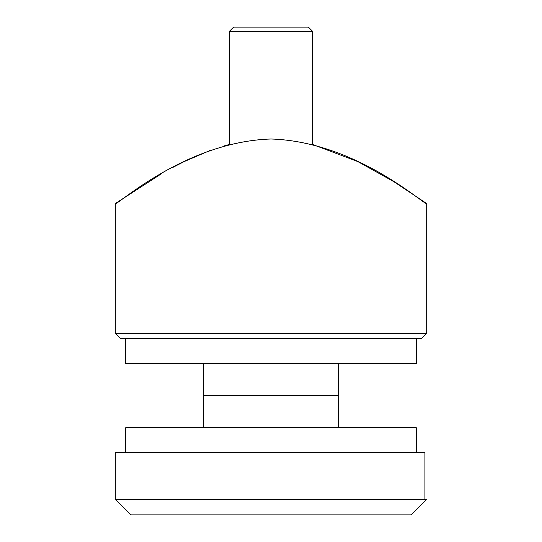 <?xml version="1.0" encoding="UTF-8"?>
<svg xmlns="http://www.w3.org/2000/svg" width="542" height="542" viewBox="0 0 542 542"><rect width="100%" height="100%" fill="white"/><g stroke="black" fill="none" stroke-linecap="round" stroke-linejoin="round"><path stroke-width="0.81" d="M426.683 333.269L421.493 338.459L120.507 338.459L115.317 333.269L426.683 333.269L426.683 203.541L393.695 181.577L357.883 161.624L312.517 144.443L312.517 31.253L229.483 31.253L229.483 144.443L224.496 145.805M271 138.996C357.137 141.719 425.565 206.346 426.683 203.541C425.849 206.563 357.117 141.665 271 138.996C184.687 141.753 116.408 206.407 115.317 203.541C116.32 206.475 184.815 141.679 271 138.996M209.646 150.662L184.348 161.509M183.867 161.746L171.875 167.905M161.875 173.467L115.317 203.541L115.317 333.269M338.459 427.719L338.459 395.545L203.541 395.545L338.459 395.545L338.459 363.37M203.541 427.719L203.541 363.37M125.697 338.459L125.697 363.37L416.303 363.37L416.303 338.459M115.317 499.331L130.886 514.9L411.114 514.9L426.683 499.331L424.921 499.331L424.921 452.631L115.317 452.631L115.317 499.331L424.921 499.331M229.483 31.253L233.636 27.1L308.364 27.1L312.517 31.253M125.697 452.631L125.697 427.719L416.303 427.719L416.303 452.631"/></g></svg>
